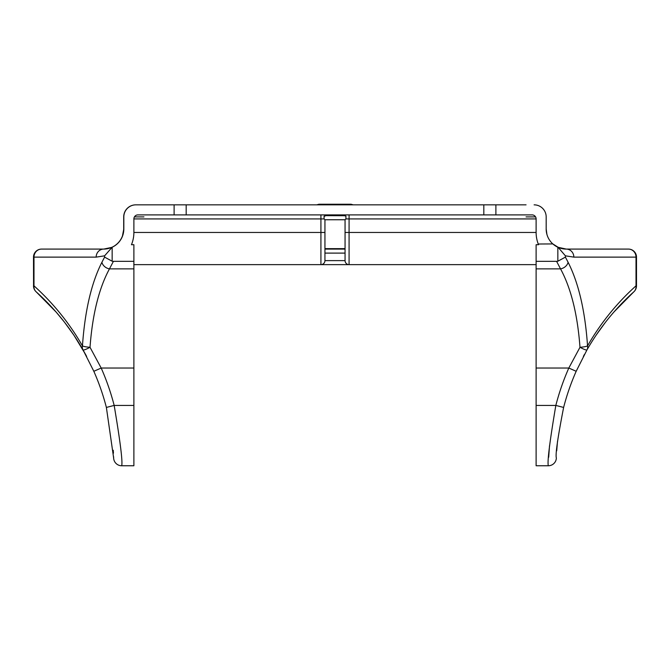 <?xml version="1.0" encoding="UTF-8"?>
<svg xmlns="http://www.w3.org/2000/svg" width="670" height="670" viewBox="0 0 670 670"><rect width="100%" height="100%" fill="white"/><g stroke="black" fill="none" stroke-linecap="round" stroke-linejoin="round"><path stroke-width="1" d="M133.883 264.642L536.117 264.642M345.058 253.109L324.942 253.109L324.942 249.089L345.058 249.089L345.058 260.622A4.02 4.02 0 0 0 349.078 264.642L345.058 264.642M324.942 264.642L320.922 264.642A4.02 4.02 0 0 0 324.942 260.622L324.942 219.752L345.058 219.752L345.904 218.922L345.938 216.175L342.127 214.894M112.158 247.23L104.595 255.831L104.595 257.129L112.158 261.225L112.158 247.23A20.108 20.108 0 0 0 123.824 228.972L123.707 228.972A20.108 20.108 0 0 1 103.599 249.089A20.108 20.108 0 0 0 123.707 228.972L123.707 216.904A12.068 12.068 0 0 1 135.775 204.844L174.108 204.844L174.108 214.894L186.176 214.894L186.176 204.844L174.108 204.844M186.176 204.844L526.059 204.844M546.904 234.333L546.176 228.972L546.176 216.904A12.068 12.068 0 0 0 534.107 204.844M103.599 249.089L41.548 249.089L103.599 249.089M565.405 255.831L573.847 257.129L636.441 257.129A8.048 7.981 90 0 0 628.452 249.089A8.048 7.563 90 0 1 636.014 257.129L636.014 285.839A8.048 7.228 48.1 0 1 633.828 291.819A8.048 7.94 48.1 0 0 636.441 285.839L636.014 285.839C616.66 303.267 600.504 323.292 587.548 345.887A8.048 1.382 176.4 0 1 579.986 347.278A8.048 1.206 29.7 0 0 586.979 349.882A8.048 6.482 -150.3 0 0 587.548 345.887C585.111 310.913 578.62 283.041 568.093 262.263L565.405 257.129L565.405 255.831L558.16 247.372A20.108 20.108 0 0 0 566.284 249.089A20.108 20.108 0 0 1 558.504 247.523M573.847 257.129A8.048 7.563 -90 0 0 566.284 249.089L628.452 249.089L566.284 249.089L557.842 247.23L557.842 261.225A10.217 8.048 62.3 0 1 556.586 261.342L560.539 268.871C571.066 288.351 577.548 314.481 579.986 347.278L568.813 368.039A241.786 241.786 0 0 0 555.832 405.425C549.702 441.748 547.197 461.856 548.32 465.759A8.048 8.048 0 0 0 556.36 457.987C555.279 454.712 557.7 437.862 563.621 407.435L555.832 405.425L536.117 405.425L536.117 465.759L548.32 465.759A8.048 8.048 0 0 0 556.36 457.987M94.177 249.089L41.548 249.089A8.048 7.981 -90 0 0 33.559 257.129L33.986 257.129A8.048 7.563 -90 0 1 41.548 249.089A8.048 8.048 0 0 0 33.5 257.129L33.559 285.839A8.048 7.94 -48.1 0 0 36.172 291.819A8.048 7.228 -48.1 0 1 33.986 285.839L33.5 285.839A8.048 8.048 0 0 0 36.172 291.819C54.881 308.677 70.501 328.032 83.021 349.882A8.048 1.206 -29.7 0 0 90.015 347.278A8.048 1.382 -176.4 0 1 82.452 345.887A8.048 6.482 150.3 0 0 83.021 349.882L93.825 371.289L101.187 368.039L90.015 347.278C92.452 314.481 98.934 288.351 109.461 268.871L113.414 261.342A10.217 8.048 117.7 0 1 112.158 261.225M557.524 441.229L556.703 450.826M548.68 457.216L549.517 445.759M563.621 407.435A233.738 233.738 0 0 1 576.175 371.289L568.813 368.039L536.117 368.039L536.117 405.425M576.175 371.289L586.979 349.882C599.499 328.032 615.119 308.677 633.828 291.819L613.862 312.069M605.529 322.17L597.037 333.811M584.441 354.455L583.511 356.164M583.386 356.406L584.483 354.371M596.049 335.26L605.58 322.111M568.093 262.263A8.048 6.332 152.3 0 1 560.539 268.871L536.117 268.871L536.117 368.039M565.405 257.129L557.842 261.225M349.078 214.894L349.078 218.922L536.117 218.922L536.117 232.465A32.177 32.177 0 0 0 538.546 244.726L536.117 244.726L536.117 261.342L556.586 261.342M536.117 261.342L536.117 268.871M93.825 371.289A233.738 233.738 0 0 1 106.379 407.435L114.168 405.425C120.298 441.748 122.803 461.856 121.68 465.759C122.794 461.873 120.29 441.756 114.168 405.425A241.786 241.786 0 0 0 101.187 368.039L133.883 368.039L133.883 244.726L131.454 244.726A32.177 32.177 0 0 0 133.883 232.465L133.883 218.922L320.922 218.922L320.922 214.894M106.379 407.435L113.64 457.987A8.048 8.048 0 0 0 121.68 465.759L133.883 465.759L133.883 368.039M113.431 453.196L113.255 450.257M113.64 458.004A8.048 8.048 0 0 0 121.68 465.759A8.048 8.048 0 0 1 113.64 458.004M104.595 257.129L101.907 262.263A8.048 6.332 27.7 0 0 109.461 268.871L133.883 268.871M36.272 291.911L56.138 312.069L64.421 322.111L73.951 335.26L85.517 354.371L81.614 347.454M85.559 354.455L86.489 356.164M86.614 356.406L85.517 354.371M55.777 311.659L36.172 291.819M101.907 262.263C91.38 283.041 84.889 310.913 82.452 345.887C69.496 323.292 53.34 303.267 33.986 285.839L33.986 257.129L96.153 257.129A8.048 7.563 -90 0 1 103.716 249.089L111.84 247.372M174.108 214.894L137.903 214.894A4.02 4.02 0 0 0 133.883 218.922M327.873 214.894L324.062 216.175L324.096 218.922L324.942 219.752L345.058 219.752L345.058 260.622L324.942 260.622A4.02 4.02 0 0 1 320.922 264.642L320.922 232.465L324.942 232.465M536.117 218.922A4.02 4.02 0 0 0 532.097 214.894L186.176 214.894M345.938 216.175L345.058 215.715L324.942 215.648L324.942 216.175L324.062 216.175M324.942 249.089L324.942 248.645L345.058 248.645M123.824 228.972L123.824 216.904A12.068 12.068 0 0 1 135.893 204.844M113.414 261.342L133.883 261.342M546.176 229.006L546.176 216.904M566.284 249.089A20.108 20.108 0 0 1 558.16 247.372M546.176 228.972L546.176 228.972A20.108 20.108 0 0 0 557.842 247.23M495.892 204.844L495.892 214.894M123.824 216.904L123.707 216.904A12.068 12.068 0 0 1 135.775 204.844M318.912 204.844L318.912 204.241L316.793 204.844M318.912 204.241L351.088 204.241L351.088 204.844M636.441 285.839L636.441 257.129M33.559 257.129L33.559 285.839M96.153 257.129L104.595 255.831M133.883 405.425L114.168 405.425M133.883 232.465L320.922 232.465L320.922 218.922L324.096 218.922M345.904 218.922L349.078 218.922L349.078 232.465L345.058 232.465M536.117 232.465L349.078 232.465L349.078 264.642M143.941 216.904L134.419 216.904M535.581 216.904L526.059 216.904M483.824 204.844L483.824 214.894M351.088 204.241L353.207 204.844M558.512 247.506L552.809 243.897M122.476 235.857L123.699 229.45M633.828 291.819A8.048 8.048 0 0 0 636.5 285.839L636.5 257.129A8.048 8.048 0 0 0 628.452 249.089M113.59 456.714L113.64 458.012M552.834 243.93L538.261 244.014M353.057 204.844L351.088 204.325L318.912 204.325L316.944 204.844"/></g></svg>

